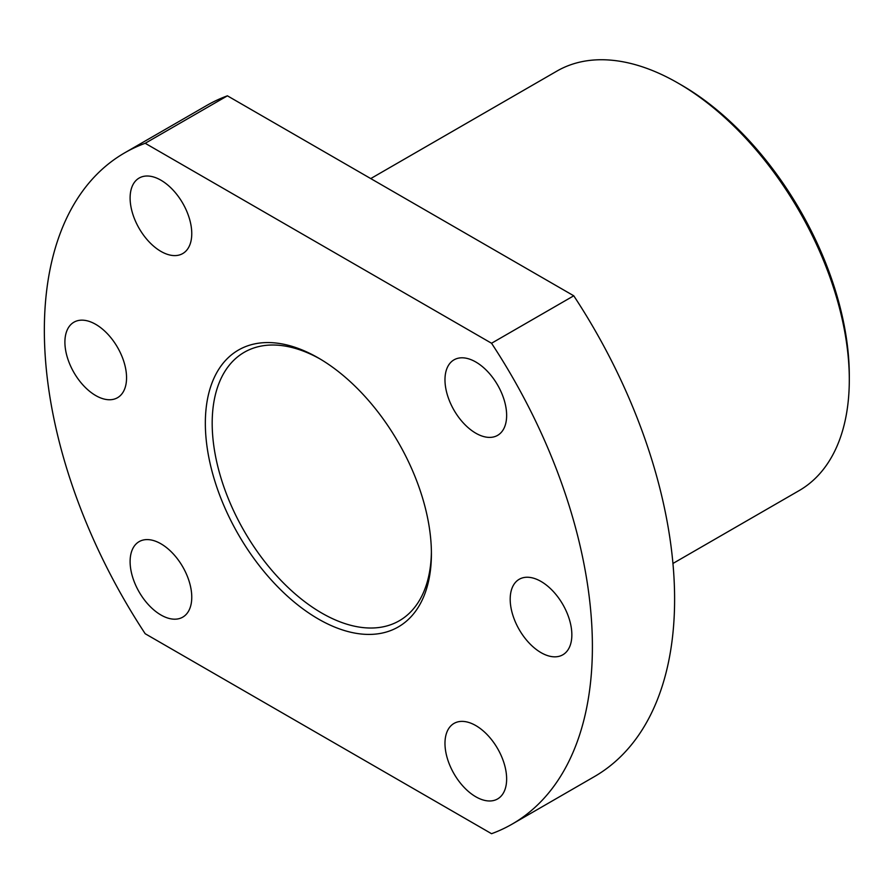 <?xml version="1.0" encoding="UTF-8"?>
<svg xmlns="http://www.w3.org/2000/svg" width="894" height="894" viewBox="0 0 894 894"><rect width="100%" height="100%" fill="white"/><g stroke="black" fill="none" stroke-linecap="round" stroke-linejoin="round"><path stroke-width="1.34" d="M318.376 619.017A159.858 92.294 60 0 1 205.341 423.231A159.858 92.294 60 0 1 318.376 357.969L318.376 357.969A159.858 92.294 60 0 1 431.411 553.755A159.858 92.294 60 0 1 318.376 619.017M320.097 358.986A155.008 89.501 -120 0 0 244.297 352.27A155.008 89.501 -120 0 0 220.527 476.491A155.008 89.501 -120 0 0 321.795 613.083A155.008 89.501 -120 0 0 399.305 620.76A155.008 89.501 -120 0 0 431.4 551.754M681.463 85.064L678.032 83.086L681.463 85.064A237.368 137.039 60 0 1 849.3 375.771L849.3 379.726A242.207 139.844 -120 0 0 678.032 83.086L678.032 83.086A242.207 139.844 -120 0 0 556.928 71.084L370.742 178.577M672.947 563.466L799.135 490.605A242.207 139.844 -120 0 0 849.3 379.726M160.942 251.404A43.594 25.166 60 0 1 132.457 212.984A43.594 25.166 60 0 1 139.14 178.051A43.594 25.166 60 0 1 160.942 180.208A43.594 25.166 60 0 1 189.416 218.628A43.594 25.166 60 0 1 182.734 253.561A43.594 25.166 60 0 1 160.942 251.404M95.725 395.55A43.594 25.166 60 0 1 67.251 357.131A43.594 25.166 60 0 1 73.934 322.198A43.594 25.166 60 0 1 95.725 324.354A43.594 25.166 60 0 1 124.21 362.774A43.594 25.166 60 0 1 117.527 397.707A43.594 25.166 60 0 1 95.725 395.55M160.942 614.994A43.594 25.166 60 0 1 132.457 576.574A43.594 25.166 60 0 1 139.14 541.63A43.594 25.166 60 0 1 160.942 543.798A43.594 25.166 60 0 1 189.416 582.217A43.594 25.166 60 0 1 182.734 617.151A43.594 25.166 60 0 1 160.942 614.994M541.015 581.446A43.594 25.166 -120 0 0 519.224 579.278A43.594 25.166 -120 0 0 512.541 614.212A43.594 25.166 -120 0 0 541.015 652.631A43.594 25.166 -120 0 0 562.818 654.799A43.594 25.166 -120 0 0 569.5 619.855A43.594 25.166 -120 0 0 541.015 581.446M475.809 725.582A43.594 25.166 -120 0 0 454.007 723.425A43.594 25.166 -120 0 0 447.324 758.358A43.594 25.166 -120 0 0 475.809 796.777A43.594 25.166 -120 0 0 497.612 798.934A43.594 25.166 -120 0 0 504.294 764.001A43.594 25.166 -120 0 0 475.809 725.582M475.809 362.003A43.594 25.166 -120 0 0 454.007 359.846A43.594 25.166 -120 0 0 447.324 394.779A43.594 25.166 -120 0 0 475.809 433.199A43.594 25.166 -120 0 0 497.612 435.356A43.594 25.166 -120 0 0 504.294 400.423A43.594 25.166 -120 0 0 475.809 362.003M145.197 633.734A387.527 223.746 60 0 1 124.612 152.885A387.527 223.746 60 0 1 145.197 143.286L227.411 95.826L573.758 295.791A387.527 223.746 60 0 1 594.342 776.64L512.139 824.112A387.527 223.746 60 0 1 491.544 833.7L145.197 633.734M124.612 152.885L206.816 105.425A387.527 223.746 60 0 1 227.411 95.826M145.197 143.286L491.544 343.251A387.527 223.746 60 0 1 512.139 824.112M573.758 295.791L491.544 343.251"/></g></svg>
